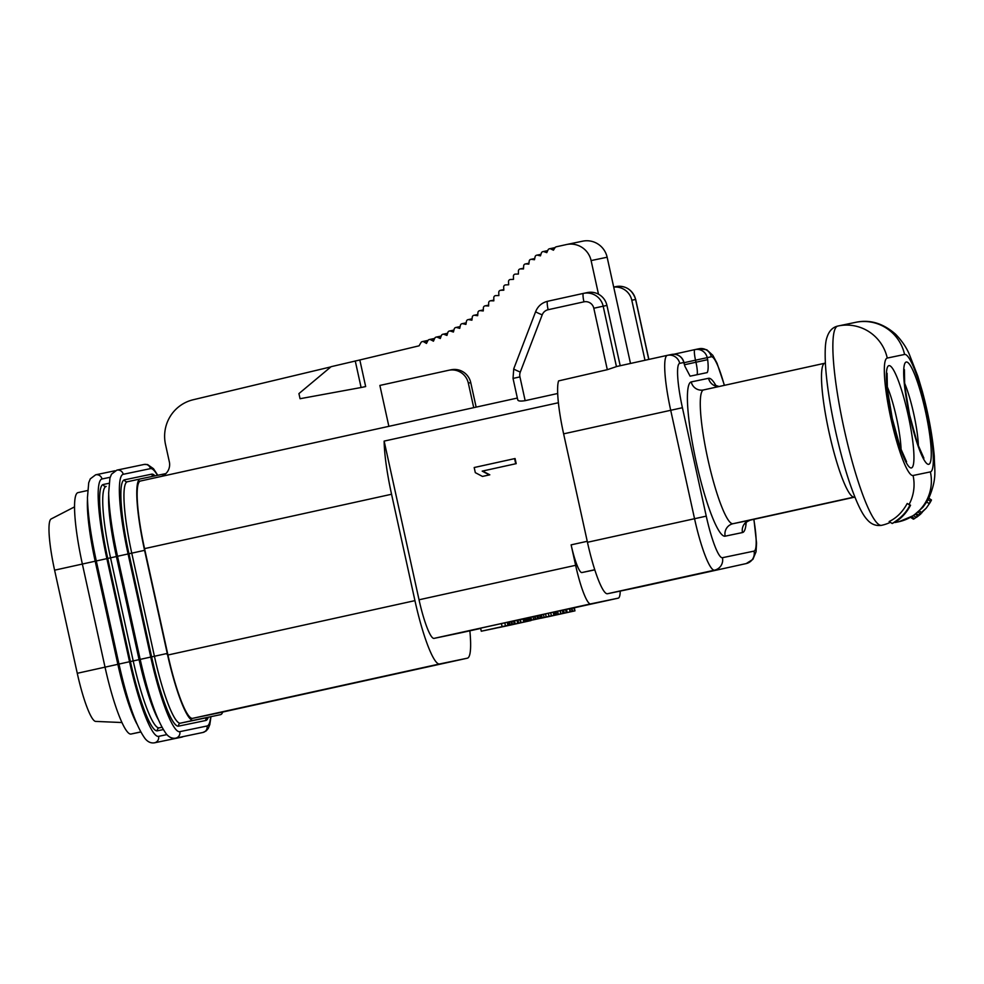 <?xml version="1.0" encoding="UTF-8"?>
<svg xmlns="http://www.w3.org/2000/svg" width="984" height="984" viewBox="0 0 984 984"><rect width="100%" height="100%" fill="white"/><g stroke="black" fill="none" stroke-linecap="round" stroke-linejoin="round"><path stroke-width="1.48" d="M74.526 506.883L51.131 518.962A50.897 7.958 77.6 0 0 54.6 570.179L77.269 673.29A50.897 7.958 77.6 0 0 95.669 721.407L121.979 722.539M77.982 492.627L87.588 490.512L77.994 492.627A70.799 11.07 77.6 0 0 77.982 492.627A70.799 11.07 77.6 0 0 82.361 564.041L105.03 667.14A70.799 11.07 77.6 0 0 131.081 734.027L140.761 732.01M165.865 473.587L140.232 478.925A70.799 11.07 77.6 0 0 140.208 478.937A70.799 11.07 77.6 0 0 144.587 550.339L167.255 653.438A70.799 11.07 77.6 0 0 193.307 720.337L220.539 714.655A70.799 11.07 77.6 0 0 220.564 714.655A70.799 11.07 77.6 0 0 222.716 712.035M469.86 630.818A67.035 10.48 -102.4 0 1 467.375 658.173A67.035 10.48 -102.4 0 1 467.351 658.185L439.602 663.966A67.035 10.48 -102.4 0 1 414.941 600.634L391.558 494.251L144.55 548.629A67.035 10.48 -102.4 0 1 140.405 481.028A67.035 10.48 -102.4 0 1 140.429 481.028L517.35 398.053L140.405 481.028M144.55 548.629L167.944 655.012A67.035 10.48 -102.4 0 0 192.593 718.345L220.355 712.564A67.035 10.48 -102.4 0 1 220.355 712.564A67.035 10.48 -102.4 0 0 220.391 712.551M391.558 494.251A67.035 10.48 -102.4 0 1 384.141 441.103L558.395 402.739M557.682 393.502L525.161 400.66C520.315 401.423 517.867 401.103 517.818 399.701M461.668 632.614A40.848 6.384 -102.4 0 1 461.656 632.626L434.067 638.37A40.848 6.384 -102.4 0 1 419.036 599.785L384.141 441.103M461.656 632.626L480.672 628.432L461.656 632.626M566.526 609.44L618.235 598.149A40.848 6.384 77.6 0 0 618.247 598.149L590.646 603.893A40.848 6.384 77.6 0 1 575.628 565.308L571.126 544.853L587.251 541.298M529.392 617.694L528.359 617.927M530.917 620.338L522.602 622.392L529.023 620.978L528.346 617.903L524.46 618.727M525.136 621.777L498.445 627.657L528.051 621.175L504.46 626.341L525.136 621.777L524.46 618.715L520.364 619.6M521.028 622.638L491.988 628.997L521.028 622.638L520.364 619.563L518.002 620.08M518.666 623.13L517.99 620.055L511.815 621.371M512.479 624.422L485.592 630.326L514.644 623.967L491.311 629.096L512.479 624.422L511.815 621.347L507.289 622.306L507.965 625.357L481.287 631.224L507.965 625.357M502.111 626.623L501.434 623.548L507.289 622.294M501.446 623.573L480.61 628.161L481.287 631.224M567.19 612.478L540.917 618.26L567.19 612.478L566.513 609.404L556.095 611.593M556.76 614.643L556.083 611.581L550.72 612.737L529.331 617.46L530.007 620.523L556.76 614.643L530.007 620.523M594.816 569.871L581.913 572.553A29.323 4.588 -102.4 0 1 571.126 544.853M574.976 610.855L547.043 616.98L574.976 610.855L574.299 607.78L618.247 598.149A40.848 6.384 77.6 0 0 620.227 591.077M482.455 476.428L489.811 474.817L482.664 471.028L516.194 463.648L515.075 458.532L474.19 467.523L475.309 472.64L482.455 476.428L489.331 474.915L482.185 471.127L515.714 463.747L514.595 458.63M683.978 362.715L695.516 360.181A10.467 1.636 -102.4 0 1 694.864 349.615A10.467 10.344 78.2 0 1 707.213 357.623L707.668 359.664C708.443 366.196 708.296 370.501 707.225 372.592L690.091 376.171L684.889 366.257L683.929 362.481L679.71 363.354A10.467 10.344 -101.8 0 0 667.361 355.347A54.464 8.524 77.6 0 0 670.707 410.279L694.544 518.703A54.464 8.524 77.6 0 0 714.581 570.154L639.096 587.153A54.464 8.524 -102.4 0 1 639.096 587.153A54.464 8.524 -102.4 0 1 639.108 587.14L607.497 593.733A54.464 8.524 -102.4 0 1 587.46 542.282L563.623 433.846A54.464 8.524 -102.4 0 1 558.604 380.894L607.312 369.689L593.807 308.25A8.376 8.278 -101.8 0 0 583.93 301.842L548.125 309.726A8.376 8.278 -101.8 0 0 542.209 314.843L520.29 372.05A8.376 8.278 -101.8 0 0 519.933 376.897L525.161 400.66M684.889 366.257L683.794 362.506A10.467 10.344 -101.8 0 0 671.555 354.474L667.336 355.347A54.464 8.524 77.6 0 0 667.336 355.347L616.845 366.466A54.464 8.524 77.6 0 0 616.833 366.466A54.464 8.524 77.6 0 0 616.451 366.614L607.312 369.689M620.203 365.728L606.943 305.421A16.753 16.556 78.2 0 0 587.362 292.568L583.598 293.355A16.753 16.556 -101.8 0 0 583.414 293.392L547.608 301.276C541.901 302.715 537.928 306.147 535.665 311.584L513.746 368.791L513.033 378.422L517.781 400.033M645 360.267L631.802 300.231A16.753 16.556 -101.8 0 0 613.721 287.143M694.864 349.615L673.806 354.252L694.864 349.615A10.467 10.467 0 0 1 694.975 349.591L699.071 348.742A10.467 10.344 -101.8 0 0 698.96 348.767M683.929 362.481A10.467 10.467 0 0 0 671.555 354.474L671.555 354.474A10.467 10.344 -101.8 0 0 671.445 354.498M927.248 501.213L922.82 507.375L913.509 515.579L916.362 517.436L918.146 516.108L926.264 508.138L929.757 503.095M895.268 522.467L898.97 521.704A102.004 15.953 77.6 0 0 899.007 521.692L913.509 515.579M928.798 498.236L926.485 501.877L929.105 503.574L931.454 499.958L928.871 498.273M910.557 505.235L907.223 503.488C902.537 512.012 896.51 518.027 889.142 521.532L892.181 523.5C900.668 518.322 906.571 512.221 909.868 505.198L910.557 505.235C907.236 511.631 902.685 516.92 896.904 521.089L892.181 523.5M907.223 503.488L909.868 505.198M927.752 499.528L930.384 501.237L931.454 499.958M930.028 502.639L929.105 503.574M910.569 517.35L913.336 519.134L914.591 518.593L926.264 508.138M921.012 513.734L919.265 515.235M910.827 517.203L913.706 519.072M911.676 516.711L914.591 518.593M915.341 514.3L918.146 516.108M916.252 513.611L919.019 515.407M918.01 512.16L920.741 513.931M919.314 511.003L922.02 512.75M598.493 294.191L591.101 260.575A20.947 20.689 -101.8 0 0 566.624 244.512L582.663 241.178A20.947 20.689 78.2 0 1 607.14 257.23L630.498 363.465M330.87 366.884L193.147 399.762A37.7 37.244 -101.8 0 0 165.509 444.448L169.346 461.865A12.571 12.411 78.2 0 1 161.155 476.465M361.103 387.512L365.667 386.564L359.824 359.972L331.104 366.688L298.927 393.6L300.058 398.717L361.103 387.512L355.249 360.919M566.624 244.512A20.947 20.689 -101.8 0 0 566.403 244.561L556.304 246.787A2.091 2.066 -101.8 0 0 555.001 247.697L553.438 250.194L550.769 248.927A2.091 2.066 -101.8 0 0 548.027 249.936L546.784 252.63L543.98 251.683A2.091 2.066 -101.8 0 0 541.372 253.011L540.45 255.852L537.572 255.2A2.091 2.066 -101.8 0 0 535.099 256.787L534.472 259.727L531.532 259.321A2.091 2.066 -101.8 0 0 529.207 261.129L528.826 264.118L525.85 263.933A2.091 2.066 -101.8 0 0 523.673 265.889L523.5 268.927L520.499 268.903A2.091 2.066 -101.8 0 0 518.433 270.981L518.42 274.032L515.407 274.118A2.091 2.066 -101.8 0 0 513.414 276.27L513.513 279.358L510.487 279.493A2.091 2.066 -101.8 0 0 508.519 281.67L508.679 284.77L505.628 284.905A2.091 2.066 -101.8 0 0 503.66 287.082L503.808 290.182L500.758 290.28A2.091 2.066 -101.8 0 0 498.765 292.445L498.876 295.557L495.813 295.594A2.091 2.066 -101.8 0 0 493.784 297.721L493.833 300.846L490.758 300.797A2.091 2.066 -101.8 0 0 488.667 302.851L488.63 305.987L485.555 305.827A2.091 2.066 -101.8 0 0 483.39 307.82L483.255 310.944L480.167 310.661A2.091 2.066 -101.8 0 0 477.929 312.568L477.671 315.692L474.596 315.274A2.091 2.066 -101.8 0 0 472.283 317.069L471.889 320.194L468.839 319.64A2.091 2.066 -101.8 0 0 466.441 321.325L465.912 324.413L462.886 323.724A2.091 2.066 -101.8 0 0 460.414 325.298L459.737 328.361L456.748 327.537A2.091 2.066 -101.8 0 0 454.214 329L453.415 332.038L450.463 331.079A2.091 2.066 -101.8 0 0 447.868 332.432L446.933 335.433L444.03 334.339A2.091 2.066 -101.8 0 0 441.361 335.569L440.291 338.521L437.437 337.241A2.091 2.066 -101.8 0 0 434.707 338.312L433.452 341.19L430.684 339.738A2.091 2.066 -101.8 0 0 427.892 340.636L426.478 343.428L423.784 341.829A2.091 2.066 -101.8 0 0 420.955 342.58L419.086 345.814L359.824 359.972M503.451 626.587L530.979 620.572M527.941 617.989L528.605 621.064L503.451 626.611M505.973 626.058L521.68 622.614L505.973 626.058M501.471 626.956L524.164 621.986L501.471 626.956M507.338 625.664L500.278 627.238L507.338 625.664M499.306 627.435L500.278 627.214L499.306 627.435M511.84 624.594L488.925 629.637L511.84 624.594M483.919 630.683L510.192 624.902L483.919 630.683M487.277 629.944L506.834 625.639L487.277 629.944M549.552 616.427L565.271 612.983L549.552 616.427M542.725 617.878L570.523 611.777L542.725 617.878M553.008 615.603L564.398 613.093L553.008 615.603M550.167 616.168L564.275 613.081L550.167 616.168M552.122 615.75L557.153 614.631L552.122 615.75M550.228 616.168L551.138 615.959L550.228 616.168M558.752 614.299L557.141 614.656L558.74 614.287M561.2 613.758L560.29 613.967L561.2 613.758M551.852 615.775L549.06 616.39L551.852 615.763M558.002 614.422L533.07 619.895L558.002 614.422M525.431 618.518L526.108 621.581M525.985 618.395L526.661 621.47M526.957 618.198L527.633 621.261M527.375 618.112L528.051 621.175M524.042 618.801L524.718 621.876M523.07 619.01L523.746 622.072M523.488 618.911L524.164 621.986M519.946 619.662L520.622 622.724M517.584 620.154L518.248 623.216M514.521 620.781L515.198 623.856M517.018 620.264L517.695 623.327M513.55 620.99L514.226 624.053M513.968 620.904L514.644 623.967M511.188 621.482L511.864 624.545M508.052 622.134L508.728 625.209M508.962 621.949L509.638 625.012M509.515 621.827L510.192 624.902M504.792 622.811L505.469 625.885M571.519 608.358L572.196 611.433M571.938 608.272L572.614 611.347M573.881 607.866L574.558 610.941M569.428 608.801L570.105 611.863M569.847 608.715L570.523 611.777M565.542 609.613L566.218 612.688M560.314 610.72L560.991 613.795M562.344 610.277L563.02 613.352M563.242 610.08L563.918 613.155M563.598 610.006L564.275 613.081M560.117 610.732L560.794 613.807M557.62 611.261L558.297 614.323M535.001 616.205L535.665 619.28M534.583 616.292L535.259 619.366M535.124 616.193L535.8 619.268M536.87 615.812L537.547 618.875M537.99 615.566L538.666 618.629M539.601 615.209L540.278 618.272M540.437 615.012L541.114 618.087M540.659 614.963L541.323 618.026M541.495 614.779L542.172 617.841M543.451 614.336L544.127 617.411M545.542 613.881L546.218 616.943M548.346 613.266L549.023 616.328M550.72 612.737L551.397 615.812M553.229 612.196L553.906 615.258M554.632 611.888L555.296 614.951M555.529 611.691L556.206 614.766M529.552 617.411L530.216 620.473M530.942 617.103L531.618 620.166M532.971 616.648L533.648 619.723M388.864 426.33L379.873 385.433L448.569 370.304A16.753 16.556 -101.8 0 1 448.753 370.267L451.152 369.775A16.753 16.556 78.2 0 1 470.746 382.616L476.133 407.118M473.722 407.647L468.335 383.12A16.753 16.556 -101.8 0 0 448.753 370.267M87.49 499.429A70.799 11.07 77.6 0 0 95.19 561.212L117.859 664.323L77.269 673.29M82.361 564.053L54.6 570.179M166.788 654.126L167.698 653.929M140.7 731.911L131.081 734.027M117.859 664.323A70.799 11.07 77.6 0 0 136.862 723.867M110.171 477.277L102.004 478.974A78.966 12.349 77.6 0 0 106.875 558.629L82.361 564.041M102.004 478.974A5.449 5.375 -101.8 0 0 95.645 474.805L115.054 470.758M183.196 736.586A5.449 5.375 78.2 0 1 181.683 737.151L183.491 736.524M106.875 558.629L129.544 661.728A78.966 12.349 77.6 0 0 158.596 736.339L166.899 734.605M158.596 736.339A5.449 5.375 78.2 0 1 154.451 742.822L181.683 737.151M129.544 661.728L118.966 664.065C127.391 701.358 136.087 726.192 145.066 738.578C147.797 741.948 150.921 743.363 154.451 742.822M109.015 483.292L103.222 484.497A73.308 11.464 77.6 0 0 107.736 558.445L130.405 661.556A73.308 11.464 77.6 0 0 157.379 730.817L163.258 729.587M157.379 730.817A2.509 2.485 78.2 0 1 159.26 727.828L161.93 727.274M130.405 661.556L133.209 660.941A70.799 11.07 77.6 0 0 159.26 727.828L161.917 727.237M107.736 558.445L110.54 557.83L133.209 660.941L139.076 659.649A70.799 11.07 77.6 0 0 158.08 719.193M103.222 484.497A2.509 2.485 -101.8 0 0 106.161 486.428L106.161 486.428A70.799 11.07 77.6 0 0 110.54 557.83L116.407 556.538L139.076 659.649M108.707 494.767A70.799 11.07 77.6 0 0 116.407 556.538L117.514 556.292L140.183 659.391L150.749 657.066A78.966 12.349 77.6 0 0 179.801 731.666L207.046 725.995A78.966 12.349 77.6 0 0 210.65 716.832M157.477 475.333A78.966 12.349 77.6 0 0 150.454 468.63L123.221 474.313A5.449 5.375 -101.8 0 0 116.862 470.131L144.095 464.46L147.575 464.559L153.479 468.704L157.784 475.272M150.454 468.63A5.449 5.375 -101.8 0 0 144.095 464.46M207.046 725.995A5.449 5.375 78.2 0 1 202.901 732.477L206.148 730.928L208.251 728.431L209.826 724.544L210.957 716.77M179.801 731.666A5.449 5.375 78.2 0 1 175.669 738.16L202.901 732.477M123.221 474.313A78.966 12.349 77.6 0 0 128.08 553.955L150.749 657.066M128.08 553.955L117.514 556.28C112.004 530.868 109.064 509.761 108.658 492.935L109.937 478.076L111.5 474.19L116.862 470.131M154.992 475.85A73.308 11.464 77.6 0 0 151.671 474.153L124.439 479.835A73.308 11.464 77.6 0 0 128.953 553.771L151.622 656.881A73.308 11.464 77.6 0 0 178.596 726.143L205.828 720.472A73.308 11.464 77.6 0 0 208.214 717.373M151.671 474.153A2.509 2.485 -101.8 0 0 153.75 476.108M205.828 720.472A2.509 2.485 78.2 0 1 207.71 717.484A70.799 11.07 77.6 0 0 207.735 717.484A70.799 11.07 77.6 0 0 207.747 717.471L207.562 717.52M178.596 726.143A2.509 2.485 78.2 0 1 180.478 723.154L207.735 717.484M151.622 656.881L154.427 656.266A70.799 11.07 77.6 0 0 180.478 723.154L193.307 720.337M128.953 553.771L131.758 553.156L154.427 656.266L167.255 653.438M124.439 479.835A2.509 2.485 -101.8 0 0 127.379 481.754L127.379 481.754A70.799 11.07 77.6 0 0 131.758 553.156L144.587 550.339M127.403 481.754A70.799 11.07 77.6 0 0 127.379 481.754L140.208 478.937L127.403 481.754M467.351 658.185L220.355 712.564L467.375 658.173M439.602 663.966L192.593 718.345M414.941 600.634L167.944 655.012M434.067 638.37L590.646 603.893M419.036 599.785L575.628 565.308M616.451 366.614L603.18 306.196L606.943 305.421M593.807 308.25L603.18 306.196A16.753 16.556 -101.8 0 0 583.598 293.355L547.608 301.276A8.376 1.316 -102.4 0 0 548.125 309.726M631.802 300.231L635.578 299.456L648.764 359.443M581.913 572.553L594.779 569.724M635.676 299.431L635.578 299.456A16.753 16.556 78.2 0 0 615.996 286.602C625.689 285.298 632.257 289.579 635.676 299.431L648.862 359.418M724.31 385.359A43.985 6.876 77.6 0 0 711.309 356.774L695.516 360.181L695.959 362.223L684.434 364.769M679.71 363.354A43.985 6.876 77.6 0 0 682.416 407.72L706.254 516.145A43.985 6.876 77.6 0 0 722.441 557.707L754.039 551.114A43.985 6.876 77.6 0 0 753.793 519.343M716.131 385.962A78.966 12.349 77.6 0 0 708.578 378.299L691.248 381.915A78.966 12.349 77.6 0 0 696.119 461.558A78.966 12.349 77.6 0 0 725.171 536.169L742.489 532.553A78.966 12.349 77.6 0 0 746.179 522.43M707.668 359.664L695.959 362.223A12.571 1.968 -102.4 0 1 696.967 374.732M711.309 356.774A10.467 10.344 -101.8 0 0 699.071 348.742L706.819 349.8L712.822 355.335L717.004 363.17L724.445 385.334M682.416 407.72L563.623 433.846M706.254 516.145L587.46 542.282M722.441 557.707A10.467 10.344 78.2 0 1 714.581 570.154L607.497 593.733M754.039 551.114A10.467 10.344 78.2 0 1 746.179 563.574A54.464 8.524 77.6 0 0 746.204 563.574L752.883 559.379L756.044 551.778L756.548 543.082L753.929 519.318M742.489 532.553A10.467 10.344 78.2 0 1 750.349 520.106A68.499 10.713 77.6 0 0 750.361 520.106A68.499 10.713 77.6 0 0 750.386 520.093L854.899 497.092L750.361 520.106C746.881 521.618 745.146 522.885 745.159 523.882M708.578 378.299A10.467 10.344 -101.8 0 0 718.923 386.552M725.171 536.169A10.467 10.344 78.2 0 1 733.019 523.709L750.349 520.106M691.248 381.915A10.467 10.344 -101.8 0 0 703.486 389.947A10.467 10.344 -101.8 0 0 703.572 389.922A68.499 10.713 77.6 0 0 707.84 459.061A68.499 10.713 77.6 0 0 733.019 523.709L854.469 496.981M824.801 363.244L703.609 389.922A68.499 10.713 77.6 0 0 703.585 389.922L824.813 363.231A68.499 10.713 77.6 0 0 824.813 363.231A68.499 10.713 77.6 0 0 829.069 432.37A68.499 10.713 77.6 0 0 854.247 497.018A10.467 10.344 78.2 0 1 854.358 497.006L854.825 496.92M930.384 471.889A60.122 9.409 77.6 0 0 926.682 411.251A60.122 9.409 77.6 0 0 904.567 354.461L887.248 358.065A60.122 9.409 77.6 0 0 890.951 418.704A60.122 9.409 77.6 0 0 913.066 475.493L930.384 471.889A41.894 41.377 78.2 0 1 898.97 521.704A10.467 10.344 78.2 0 1 898.859 521.729A10.467 10.344 78.2 0 1 898.749 521.741M890.36 522.332A41.894 41.377 78.2 0 1 881.652 525.308L881.541 525.333C875.92 526.132 871.16 524.263 867.248 519.724C863.177 515.37 857.888 506.44 849.905 483.574C844.69 468.163 839.955 450.893 835.699 431.767C830.139 406.392 826.72 384.154 825.478 365.052C824.752 350.931 825.293 341.62 827.077 337.131C829.094 330.919 832.673 327.229 837.814 326.061A102.004 15.953 77.6 0 0 837.814 326.061A102.004 15.953 77.6 0 0 844.137 429.024A102.004 15.953 77.6 0 0 881.652 525.308A10.467 10.344 78.2 0 1 881.541 525.333M887.248 358.065A41.894 41.377 -101.8 0 0 837.839 326.048L855.613 322.346C869.659 319.259 882.943 323.183 895.501 334.142C901.578 340.378 906.141 346.995 909.179 353.982L917.863 376.318L922.34 391.386C928.527 414.412 932.512 436.035 934.283 456.244C934.542 471.914 937.174 478.347 928.625 498.74M904.567 354.461A41.894 41.377 -101.8 0 0 855.613 322.346M913.066 475.493A41.894 41.377 78.2 0 1 909.154 504.325M908.171 415.113A52.361 8.192 -102.4 0 1 911.405 467.929A52.361 8.192 -102.4 0 1 892.131 418.458A52.361 8.192 -102.4 0 1 888.909 365.642A52.361 8.192 -102.4 0 1 908.171 415.113M909.462 414.842A52.361 8.192 -102.4 0 1 906.239 362.026A52.361 8.192 -102.4 0 1 925.501 411.497A52.361 8.192 -102.4 0 1 928.724 464.313A52.361 8.192 -102.4 0 1 909.462 414.842M887.101 386.38A41.894 6.556 -102.4 0 1 896.473 417.671A41.894 6.556 -102.4 0 1 901.086 449.86M904.431 382.764A41.894 6.556 -102.4 0 1 913.792 414.055A41.894 6.556 -102.4 0 1 918.404 446.244M591.101 260.575L607.14 257.23M423.784 341.829L427.696 341.017M430.684 339.738L434.424 338.963M437.437 337.241L441.029 336.491M444.03 334.339L447.499 333.613M450.463 331.079L453.858 330.378M456.748 327.537L460.069 326.848M462.886 323.724L466.145 323.047M468.839 319.64L472.037 318.964M474.596 315.274L477.757 314.622M480.167 310.661L483.292 310.022M485.555 305.827L488.642 305.188M490.758 300.797L493.82 300.157M500.758 290.28L503.783 289.653M520.499 268.903L523.537 268.275M525.85 263.933L528.937 263.294M531.532 259.321L534.706 258.669M537.572 255.2L540.893 254.512M543.98 251.683L547.559 250.945M550.769 248.927L554.755 248.103M520.29 372.05A8.376 0.713 -159 0 1 513.746 368.791M519.933 376.897L513.033 378.422M542.209 314.843A8.376 0.713 -159 0 1 535.665 311.584M583.93 301.842A8.376 1.316 -102.4 0 1 583.414 293.392M468.335 383.12L470.746 382.616M95.645 474.805L90.282 478.864L88.72 482.75L87.453 497.609C87.847 514.423 90.799 535.542 96.297 560.954L118.966 664.065M175.669 738.16C172.138 738.689 169.002 737.274 166.284 733.904C157.305 721.518 148.596 696.684 140.183 659.391M639.108 587.14L746.204 563.574M616.833 366.466L667.336 355.347M714.605 385.064L719.07 386.515M895.268 522.479L898.859 521.729M906.571 461.779L900.102 447.08L892.267 418.434L887.384 389.344L887.088 373.256M923.89 458.163L917.42 443.464L909.585 414.817L904.714 385.74L904.407 369.64M931.294 500.438L929.905 502.886M613.708 287.082L615.996 286.602M422.321 341.583L428.04 340.39M429.307 339.541L434.657 338.434M436.17 337.106L441.189 336.061M442.886 334.252L447.609 333.268M449.417 331.03L453.932 330.083M455.789 327.5L460.131 326.602M462 323.711L466.182 322.838M468.052 319.64L472.062 318.804M473.907 315.298L477.769 314.499M479.565 310.698L483.292 309.923M485.026 305.876L488.642 305.114M490.303 300.833L493.82 300.108M500.401 290.329L503.783 289.628M520.069 268.94L523.537 268.226M525.308 263.97L528.949 263.208M530.831 259.346L534.73 258.546M536.698 255.2L540.954 254.315M542.91 251.621L547.707 250.625M549.478 248.78L555.062 247.611"/></g></svg>
